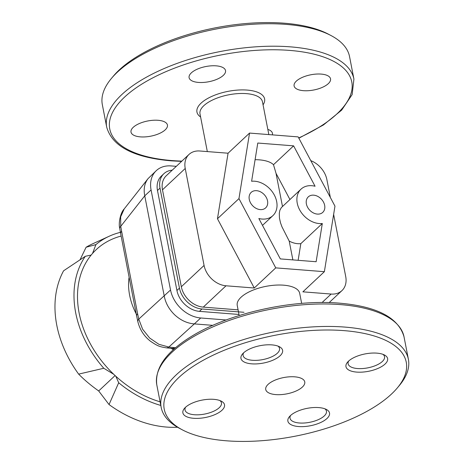 <?xml version="1.0" encoding="UTF-8"?>
<svg xmlns="http://www.w3.org/2000/svg" width="464" height="464" viewBox="0 0 464 464"><rect width="100%" height="100%" fill="white"/><g stroke="black" fill="none" stroke-linecap="round" stroke-linejoin="round"><path stroke-width="0.7" d="M322.312 223.509L316.135 261.731L280.314 258.912L258.848 218.521A21.211 16.054 46.9 0 0 265.199 219.02A21.211 16.054 46.9 0 0 272.907 215.615A21.211 16.054 46.9 0 0 273.441 193.494A21.211 16.054 46.9 0 0 251.61 181.262L257.787 143.04L293.608 145.853L315.068 186.244A21.211 16.054 46.9 0 0 308.722 185.745A21.211 16.054 46.9 0 0 301.014 189.155A21.211 16.054 46.9 0 0 300.481 211.277A21.211 16.054 46.9 0 0 322.312 223.509L300.829 243.646L298.132 260.316M260.24 209.6A10.602 8.027 -133.1 0 1 250.432 202.675A10.602 8.027 -133.1 0 1 251.152 192.403A10.602 8.027 -133.1 0 1 256.563 190.681A10.602 8.027 -133.1 0 1 266.371 197.6A10.602 8.027 -133.1 0 1 265.652 207.878A10.602 8.027 -133.1 0 1 260.24 209.6M317.359 214.09A10.602 8.027 -133.1 0 1 307.545 207.164A10.602 8.027 -133.1 0 1 308.264 196.893A10.602 8.027 -133.1 0 1 313.681 195.17A10.602 8.027 -133.1 0 1 323.489 202.089A10.602 8.027 -133.1 0 1 322.77 212.367A10.602 8.027 -133.1 0 1 317.359 214.09M268.111 384.366A19.882 8.3 169 0 0 265.727 389.505A19.882 8.3 169 0 0 281.12 394.609A19.882 8.3 169 0 0 302.377 387.057A19.882 8.3 169 0 0 304.761 381.918A19.882 8.3 169 0 0 289.368 376.82A19.882 8.3 169 0 0 268.111 384.366M162.481 189.805L185.229 168.478A21.211 16.054 -133.1 0 1 187.984 155.521A21.211 16.054 -133.1 0 1 188.999 154.442L166.251 175.763A21.211 16.054 46.9 0 0 165.23 176.848A21.211 16.054 46.9 0 0 162.481 189.805L181.325 286.758A21.211 16.054 46.9 0 0 189.277 300.556A21.211 16.054 46.9 0 0 203.278 307.116L238.09 309.848M203.278 307.116L226.032 285.789A21.211 16.054 -133.1 0 1 212.031 279.235A21.211 16.054 -133.1 0 1 204.073 265.437L181.325 286.758M310.781 160.637A21.211 16.054 -133.1 0 1 318.919 165.81A21.211 16.054 -133.1 0 1 326.876 179.609L330.345 197.449M333.633 214.391L345.721 276.567A21.211 16.054 -133.1 0 1 342.966 289.524A21.211 16.054 -133.1 0 1 341.951 290.603A21.211 16.054 -133.1 0 1 331.122 294.048L322.091 302.516M226.473 440.8A123.273 51.452 -11 0 1 182.265 429.803A123.273 51.452 -11 0 1 197.159 363.805A123.273 51.452 -11 0 1 344.01 330.629A123.273 51.452 -11 0 1 397.242 388.02A123.273 51.452 -11 0 1 226.473 440.8M397.242 388.02L399.191 385.7A125.924 52.56 169 0 0 408.395 359.322A125.924 52.56 169 0 0 344.816 327.079A125.924 52.56 169 0 0 217.523 349.235A125.924 52.56 169 0 0 161.17 407.375A125.924 52.56 169 0 0 179.591 428.388L182.265 429.803M324.899 408.807A18.56 7.743 -11 0 1 326.459 411.156A18.56 7.743 -11 0 1 318.153 419.729A18.56 7.743 -11 0 1 299.396 422.994A18.56 7.743 -11 0 1 290.023 418.238A18.56 7.743 -11 0 1 290.592 415.471M298.59 426.544A21.211 8.851 169 0 0 323.855 420.831A21.211 8.851 169 0 0 326.418 409.48A21.211 8.851 169 0 0 318.814 407.589A21.211 8.851 169 0 0 289.432 416.666A21.211 8.851 169 0 0 298.59 426.544M219.895 400.554A18.56 7.743 -11 0 1 221.456 402.909A18.56 7.743 -11 0 1 213.15 411.475A18.56 7.743 -11 0 1 194.393 414.741A18.56 7.743 -11 0 1 185.02 409.99A18.56 7.743 -11 0 1 185.588 407.224M193.587 418.29A21.211 8.851 169 0 0 218.851 412.583A21.211 8.851 169 0 0 221.415 401.227A21.211 8.851 169 0 0 213.805 399.336A21.211 8.851 169 0 0 184.428 408.419A21.211 8.851 169 0 0 193.587 418.29M277.982 346.103A18.56 7.743 -11 0 1 279.543 348.458A18.56 7.743 -11 0 1 271.237 357.025A18.56 7.743 -11 0 1 252.48 360.29A18.56 7.743 -11 0 1 243.107 355.54A18.56 7.743 -11 0 1 243.675 352.773M251.674 363.84A21.211 8.851 169 0 0 276.938 358.133A21.211 8.851 169 0 0 279.502 346.776A21.211 8.851 169 0 0 271.892 344.885A21.211 8.851 169 0 0 242.515 353.968A21.211 8.851 169 0 0 251.674 363.84M382.986 354.357A18.56 7.743 -11 0 1 384.546 356.712A18.56 7.743 -11 0 1 376.24 365.278A18.56 7.743 -11 0 1 357.483 368.544A18.56 7.743 -11 0 1 348.116 363.793A18.56 7.743 -11 0 1 348.679 361.027M356.677 372.093A21.211 8.851 169 0 0 381.942 366.386A21.211 8.851 169 0 0 384.505 355.03A21.211 8.851 169 0 0 376.901 353.139A21.211 8.851 169 0 0 347.519 362.216A21.211 8.851 169 0 0 356.677 372.093M331.139 35.612L328.466 34.197A123.273 51.452 169 0 0 284.252 23.2A123.273 51.452 169 0 0 113.489 75.98L111.54 78.3A125.924 52.56 -11 0 1 285.975 24.377A125.924 52.56 -11 0 1 331.139 35.612A125.924 52.56 -11 0 1 349.554 56.625L353.922 79.089A125.924 52.56 169 0 0 290.342 46.847A125.924 52.56 169 0 0 163.05 69.008A125.924 52.56 169 0 0 106.703 127.148L102.335 104.678A125.924 52.56 -11 0 1 111.54 78.3M158.073 120.286A18.56 7.743 169 0 0 139.31 123.552A18.56 7.743 169 0 0 131.01 132.124A18.56 7.743 169 0 0 140.377 136.874A18.56 7.743 169 0 0 159.135 133.609A18.56 7.743 169 0 0 167.44 125.042A18.56 7.743 169 0 0 158.073 120.286M321.163 74.089A18.56 7.743 169 0 0 302.406 77.355A18.56 7.743 169 0 0 294.101 85.927A18.56 7.743 169 0 0 303.473 90.677A18.56 7.743 169 0 0 322.231 87.412A18.56 7.743 169 0 0 330.536 78.845A18.56 7.743 169 0 0 321.163 74.089M216.16 65.842A18.56 7.743 169 0 0 197.403 69.107A18.56 7.743 169 0 0 189.097 77.674A18.56 7.743 169 0 0 198.464 82.424A18.56 7.743 169 0 0 217.227 79.158A18.56 7.743 169 0 0 225.527 70.592A18.56 7.743 169 0 0 216.16 65.842M301.652 303.398L299.692 293.329A31.813 13.276 169 0 0 275.065 285.163A31.813 13.276 169 0 0 241.048 297.244A31.813 13.276 169 0 0 237.237 305.469L239.192 315.537M272.38 134.867A18.56 7.743 169 0 0 272.449 133.29A18.56 7.743 169 0 0 267.832 129.41M249.551 133.075L238.954 198.609L275.749 267.873L324.371 271.689L334.967 206.155L298.166 136.897L249.551 133.075L228.068 153.213L199.827 150.997A21.211 16.054 -133.1 0 0 188.999 154.442M185.229 168.478L204.073 265.437M226.032 285.789L254.266 288.011L217.465 218.753L228.068 153.213M292.865 259.898L289.205 241.077A21.211 16.054 46.9 0 0 300.829 243.646M282.489 206.521L276.039 173.368L289.942 199.532M324.371 271.689L302.882 291.833L331.122 294.048M275.749 267.873L254.266 288.011M293.608 145.853L273.493 164.708A31.813 13.276 169 0 0 255.096 159.686M276.039 173.368L273.493 164.708M289.205 241.077L281.955 226.809L280.505 222.824L279.45 218.092L279.311 213.214L279.879 210.273L281.37 207.57L301.014 189.155M238.954 198.609L217.465 218.753M156.275 170.659L148.045 178.64C144.501 183.326 143.405 189.057 144.756 195.82L151.084 189.962A29.162 22.075 -133.1 0 1 154.872 172.144A29.162 22.075 -133.1 0 1 156.275 170.659A29.162 22.075 -133.1 0 1 171.158 165.921L176.32 166.327M164.221 295.98C165.602 303.224 169.174 309.587 174.945 315.079C180.85 320.409 187.311 323.35 194.335 323.901L200.715 317.979A29.162 22.075 -133.1 0 1 181.465 308.966A29.162 22.075 -133.1 0 1 170.532 289.994L138.759 319.104A10.602 4.831 167.4 0 0 137.878 321.801C139.919 329.805 144.101 336.267 150.423 341.185C158.305 346.585 159.97 346.683 166.228 347.832A10.602 5.794 -83.9 0 0 168.838 347.055L158.903 344.311L149.663 338.036L142.593 329.173L138.759 319.104L137.593 313.67L121.614 231.275A10.602 4.292 169.5 0 0 120.657 233.595A10.602 4.292 169.5 0 0 120.657 233.601L136.671 316.175A10.602 4.57 -11.5 0 1 137.593 313.67M121.614 231.275L120.739 226.345L120.657 216.827L124.201 208.945C120.275 212.819 118.314 223.66 119.753 228.503A10.602 4.043 -9.6 0 1 120.739 226.345L144.756 195.82M175.601 347.716L174.307 347.6A10.602 5.533 95.2 0 1 171.866 348.394L174.534 348.638M238.989 314.47L199.433 311.361A21.738 16.455 -133.1 0 1 176.929 290.493L157.482 190.466A21.738 16.455 -133.1 0 1 161.35 176.076L163.879 173.704A21.738 16.455 46.9 0 0 160.01 188.094L179.452 288.127A21.738 16.455 46.9 0 0 201.956 308.989L243.977 312.289M151.084 189.962L170.532 289.994M200.715 317.979L226.136 319.98M172.219 170.172A21.738 16.455 46.9 0 0 163.879 173.704M212.843 325.351L194.399 323.907M164.21 295.916L144.768 195.883M128.98 277.936A62.298 47.16 46.9 0 0 136.196 313.844M170.804 348.296A62.298 47.16 46.9 0 0 173.478 349.578M160.092 401.812A95.973 72.651 -133.1 0 1 115.803 376.229A95.973 72.651 -133.1 0 1 113.721 374.286A95.973 72.651 -133.1 0 1 91.147 255.072A95.973 72.651 -133.1 0 1 92.545 253.419A95.973 72.651 -133.1 0 1 121.11 236.06M177.515 427.234A106.041 80.272 -133.1 0 1 166.564 427.066A106.041 80.272 -133.1 0 1 109.034 404.556L98.681 390.955C91.06 385.572 84.384 379.958 78.642 374.117A106.041 80.272 -133.1 0 1 56.794 325.287A106.041 80.272 -133.1 0 1 63.58 270.796L85.301 256.302A99.951 75.661 -133.1 0 0 75.707 312.898A99.951 75.661 -133.1 0 0 103.785 368.265L113.721 374.286M78.642 374.117L103.785 368.265M80.04 259.776L86.101 247.237A106.041 80.272 -133.1 0 1 92.313 243.965L109.185 236.246A99.951 75.661 -133.1 0 1 120.425 232.336M98.681 390.955L115.089 375.573M115.803 376.229L118.697 382.754L109.034 404.556M86.101 247.237L95.891 244.609A99.951 75.661 -133.1 0 1 109.185 236.246M160.799 405.443A99.951 75.661 -133.1 0 1 118.697 382.754M95.891 244.609L92.545 253.419M91.147 255.072L85.301 256.302M181.9 161.101A123.273 51.452 -11 0 1 172.005 160.567A123.273 51.452 -11 0 1 124.538 97.133A123.273 51.452 -11 0 1 289.542 50.396A123.273 51.452 -11 0 1 298.723 137.941M161.17 407.375L156.803 384.911A125.924 52.56 -11 0 1 213.156 326.772A125.924 52.56 -11 0 1 340.448 304.61A125.924 52.56 -11 0 1 404.028 336.852L408.395 359.322M207.327 151.583L200.001 113.918A31.813 13.276 -11 0 1 203.818 105.693A31.813 13.276 -11 0 1 246.396 93.629A31.813 13.276 -11 0 1 262.462 101.778L268.836 134.589M263.053 104.841A34.464 14.384 169 0 0 247.202 90.08A34.464 14.384 169 0 0 201.074 103.147A34.464 14.384 169 0 0 200.599 116.98M174.307 347.6L168.838 347.055L194.335 323.901M157.482 190.466L160.01 188.094M199.433 311.361L201.956 308.989M176.929 290.493L179.452 288.127M181.586 161.391L171.338 160.846C133.76 157.627 112.213 146.392 106.703 127.148M156.803 384.911C154.634 367.685 166.657 351.231 192.885 335.547C230.109 312.974 292.923 299.1 339.393 303.154C376.971 306.373 398.518 317.608 404.028 336.852M298.868 138.208L323.472 124.944L341.649 110.136L352.153 94.575L353.922 79.089M341.951 290.603L329.144 302.609M262.491 225.376L272.907 215.615M119.753 228.503L120.657 233.601M136.671 316.175L137.878 321.801M166.228 347.832L171.866 348.394M124.19 208.957L148.045 178.64"/></g></svg>
